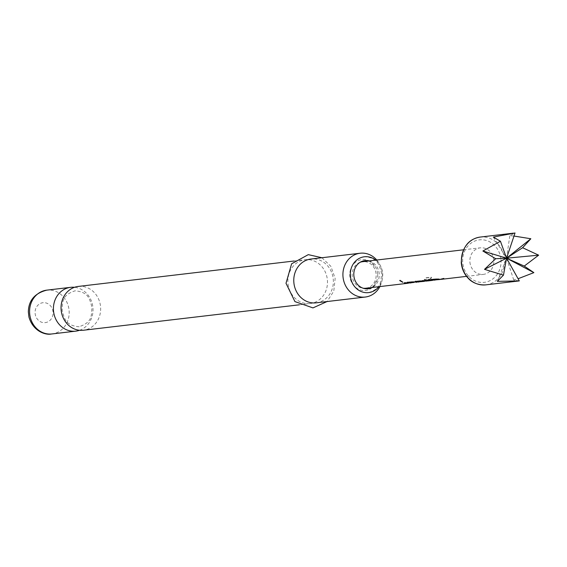 <?xml version="1.0" encoding="UTF-8"?>
<svg xmlns="http://www.w3.org/2000/svg" width="567" height="567" viewBox="0 0 567 567"><rect width="100%" height="100%" fill="white"/><g stroke="black" fill="none" stroke-linecap="round" stroke-linejoin="round"><path stroke-width="0.43" stroke-dasharray="2.83 2.13" d="M399.841 280.516L402.868 282.217M78.267 286.434A22.056 19.767 -96.7 0 1 78.891 286.37A22.056 19.767 -96.7 0 1 100.522 306.371A22.056 19.767 -96.7 0 1 83.427 330.242M79.564 330.27A22.056 19.767 83.3 0 0 92.853 306.924A22.056 19.767 83.3 0 0 74.504 287.299M309.646 303.586A22.056 19.767 83.3 0 0 310.262 303.522A22.056 19.767 83.3 0 0 327.357 279.651A22.056 19.767 83.3 0 0 305.726 259.651A22.056 19.767 83.3 0 0 305.103 259.714A22.056 19.767 83.3 0 0 288.015 283.585A22.056 19.767 83.3 0 0 309.646 303.586M316.152 302.828A22.056 19.767 83.3 0 0 333.24 278.957A22.056 19.767 83.3 0 0 311.609 258.963A22.056 19.767 83.3 0 0 310.992 259.02M379.89 286.569A22.056 19.767 83.3 0 0 376.764 260.019M369.145 260.919A14.168 12.701 -96.7 0 1 379.139 273.202A14.168 12.701 -96.7 0 1 372.271 287.469M377.629 273.875A15.55 13.941 83.3 0 0 375.864 267.674A15.55 13.941 83.3 0 0 362.348 259.53A15.55 13.941 83.3 0 0 349.839 276.157A15.55 13.941 83.3 0 0 365.113 290.502A15.55 13.941 83.3 0 0 377.239 279.34A15.55 13.941 83.3 0 0 377.629 273.875M435.86 279.978L439.616 278.815L435.229 280.034M441.254 279.34L445.017 278.177L440.63 279.396M433.223 280.289L435.832 279.262L427.213 280.977M427.83 280.927L432.614 280.339M422.876 280.594L430.339 280.24M428.269 279.956L433.195 280.027L435.725 279.021L436.058 279.361L435.725 279.021L431.508 279.772M425.193 281.232L430.771 278.886L431.317 277.369L426.129 277.979L424.3 279.737L429.184 279.162L424.492 281.289M415.235 281.515L419.672 280.715L425.158 280.97L430.629 278.666L431.14 277.178L425.952 277.795L424.159 279.517L429.134 279.255L423.79 281.14L422.181 281.197M419.658 281.884L424.513 281.239L427.015 280.296L419.105 281.934M431.607 277.525L431.14 277.178L431.607 277.525M411.762 282.813L415.526 281.65L411.132 282.869M417.163 282.182L420.92 281.019L416.532 282.238M409.126 283.117L412.889 281.962L408.509 283.174M360.102 262.294A13.367 11.985 83.3 0 0 352.227 275.945A13.367 11.985 83.3 0 0 363.156 288.234M365.736 288.242A13.367 11.985 83.3 0 0 376.112 273.981A13.367 11.985 83.3 0 0 362.611 261.692M469.908 262.082A13.367 11.985 83.3 0 0 483.41 274.378A13.367 11.985 83.3 0 0 493.793 260.118A13.367 11.985 83.3 0 0 480.284 247.829A13.367 11.985 83.3 0 0 469.908 262.082M519.294 280.906L513.766 280.006L518.075 278.737M513.986 236.049L509.818 235.73L515.013 232.98M493.361 237.084L506.565 258.191L509.818 235.73M513.766 280.006L506.565 258.191L497.316 281.36M375.751 260.14A18.045 16.174 -96.7 0 1 378.876 286.689M404.179 282.791L404.703 282.735M404.76 282.472L409.098 282.862L411.656 282.111M411.55 281.863L406.22 283.075M409.955 282.593L414.293 281.799M414.186 281.558L409.934 282.749M407.319 282.175L411.642 281.664L417.128 281.919L420.813 280.771L414.186 282.387M417.851 281.664L424.456 280.977L426.908 280.055L423.365 280.474L419.991 281.749M419.927 281.487L417.829 281.813M431.402 279.524L428.021 280.8M427.965 280.545L424.959 280.878M434.046 279.758L438.383 278.957M438.277 278.716L434.024 279.914M431.409 279.333L435.739 278.822L441.225 279.084L444.911 277.936L438.277 279.552M51.257 334.02L51.958 333.949A22.056 19.767 83.3 0 0 69.054 310.078A22.056 19.767 83.3 0 0 47.422 290.077A22.056 19.767 83.3 0 0 46.799 290.141M44.977 322.651A10.022 8.987 83.3 0 0 53.043 311.935A10.022 8.987 83.3 0 0 43.191 302.686A10.022 8.987 83.3 0 0 35.126 313.409A10.022 8.987 83.3 0 0 44.977 322.651M500.959 259.53A21.383 19.172 -96.7 0 1 483.75 282.401A21.383 19.172 -96.7 0 1 462.743 262.677A21.383 19.172 -96.7 0 1 479.951 239.806A21.383 19.172 -96.7 0 1 500.959 259.53M485.841 284.861A24.062 21.567 83.3 0 0 504.524 259.197A24.062 21.567 83.3 0 0 480.214 237.07M79.146 326.705L78.714 326.748C65.24 325.274 64.496 318.64 62.129 310.425C62.76 301.97 61.456 295.428 74.922 290.864L75.354 290.821C88.835 292.303 89.579 298.929 91.946 307.151C91.308 315.606 92.619 322.148 79.146 326.705M368.635 292.607C381.704 288.362 380.974 281.537 381.428 272.996C379.181 264.683 377.799 257.971 364.843 256.723L364.411 256.766M321.921 257.737L330.859 266.306L335.161 278.383L333.779 291.126L327.081 301.538M299.333 304.812L310.262 303.522M371.69 287.54L372.994 286.604L377.239 279.34M368.564 260.99L370.06 261.6L375.864 267.674M466.549 276.363L483.41 274.378M463.423 249.813L480.284 247.829M294.174 261.004L305.103 259.714M407.864 283.004L409.098 282.862M410.501 282.699L411.734 282.55M415.894 282.061L417.128 281.912M418.531 281.749L419.63 281.622M423.79 281.133L425.158 280.97M426.561 280.807L427.794 280.658M431.955 280.169L433.195 280.02M434.591 279.857L435.825 279.715M439.985 279.226L441.225 279.077"/><path stroke-width="0.85" d="M399.877 280.509L402.712 282.288L399.728 280.594M402.861 282.217L400.018 280.296M299.333 304.812L83.427 330.242A22.056 19.767 -96.7 0 1 82.81 330.306A22.056 19.767 -96.7 0 1 61.179 310.305A22.056 19.767 -96.7 0 1 78.267 286.434L294.174 261.004M376.764 260.019A22.056 19.767 83.3 0 0 360.754 253.173A22.056 19.767 83.3 0 0 360.13 253.236A22.056 19.767 83.3 0 0 343.042 277.107A22.056 19.767 83.3 0 0 364.673 297.101A22.056 19.767 83.3 0 0 365.29 297.037A22.056 19.767 83.3 0 0 379.89 286.569M378.876 286.689A18.045 16.174 -96.7 0 1 368.635 292.607A18.045 16.174 -96.7 0 1 368.132 292.657A18.045 16.174 -96.7 0 1 350.427 276.299A18.045 16.174 -96.7 0 1 364.411 256.766A18.045 16.174 -96.7 0 1 364.921 256.716A18.045 16.174 -96.7 0 1 375.751 260.14M74.504 287.299A22.056 19.767 83.3 0 0 71.258 287.271A22.056 19.767 83.3 0 0 70.641 287.334A22.056 19.767 83.3 0 0 53.546 311.205A22.056 19.767 83.3 0 0 75.184 331.199A22.056 19.767 83.3 0 0 75.801 331.142A22.056 19.767 83.3 0 0 79.564 330.27M360.13 253.236L310.992 259.02A22.056 19.767 83.3 0 0 293.897 282.89A22.056 19.767 83.3 0 0 315.528 302.891A22.056 19.767 83.3 0 0 316.152 302.828L365.29 297.037M372.271 287.469A14.168 12.701 -96.7 0 1 368.181 288.759A14.168 12.701 -96.7 0 1 367.785 288.794A14.168 12.701 -96.7 0 1 353.886 275.952A14.168 12.701 -96.7 0 1 364.864 260.614A14.168 12.701 -96.7 0 1 365.268 260.579A14.168 12.701 -96.7 0 1 369.145 260.919M435.229 280.034L432.564 280.169L431.352 279.595L435.683 279.084L441.254 279.34L466.549 276.363M440.63 279.396L434.038 280.02L440.02 279.488M438.277 279.552L434.116 280.041M427.213 280.977L422.167 280.672L427.83 280.927L431.99 280.431L428.801 279.892L434.627 280.126M432.614 280.339L431.99 280.431M424.492 281.289L417.844 281.934L423.818 281.395M422.181 281.197L417.922 281.948M419.105 281.934L416.497 282.061L415.292 281.487L419.615 280.977L426.59 281.069M411.132 282.869L408.467 283.004L407.262 282.43L411.585 281.919L418.559 282.019M416.532 282.238L415.923 282.323M414.186 282.387L410.026 282.876M408.509 283.174L404.703 282.735L410.529 282.961M363.156 288.234A13.367 11.985 83.3 0 0 365.736 288.242L407.893 283.273M518.075 278.737L533.866 272.635L524.248 266.079L538.65 255.171L522.611 247.736L530.84 238.75L513.986 236.049M533.866 272.635L506.565 258.191L515.013 232.98L493.361 237.084L500.441 241.251L482.886 251.011L495.657 258.715L484.523 269.346L503.468 275.137L497.316 281.36L519.294 280.906L485.841 284.861C475.536 285.47 469.908 280.183 468.505 278.574C464.316 274.308 461.899 269.041 461.254 262.776C461.871 247.602 468.193 239.033 480.214 237.07A24.062 21.567 83.3 0 0 461.531 262.734A24.062 21.567 83.3 0 0 485.841 284.861M463.423 249.813L362.611 261.692A13.367 11.985 83.3 0 0 360.102 262.294M530.84 238.75L506.565 258.191L538.65 255.171M495.657 258.715L506.565 258.191L524.248 266.079M500.441 241.251L506.565 258.191L522.611 247.736M503.468 275.137L506.565 258.191L482.886 251.011M519.294 280.906L506.565 258.191L484.523 269.346M406.22 283.075L404.179 282.791M409.934 282.749L408.467 283.004M408.474 282.742L407.319 282.175M417.829 281.813L416.497 282.061M416.511 281.792L415.349 281.225M430.339 280.24L428.269 279.956M424.959 280.878L422.876 280.594M434.024 279.914L432.564 280.169M432.571 279.9L431.409 279.333M51.958 333.949L51.257 334.02C45.757 335.239 33.12 331.525 28.952 317.059L28.35 311.963C28.556 300.517 34.707 293.238 46.799 290.141A22.056 19.767 83.3 0 0 29.711 314.012A22.056 19.767 83.3 0 0 51.342 334.013A22.056 19.767 83.3 0 0 51.958 333.949L75.801 331.142M327.081 301.538L312.956 307.902L294.925 301.594L286.009 283.28L291.629 263.79L308.299 254.64L321.921 257.737M368.181 288.759L371.69 287.54M364.864 260.614L368.564 260.99M480.214 237.07L513.284 233.172M46.799 290.141L70.641 287.334"/></g></svg>
